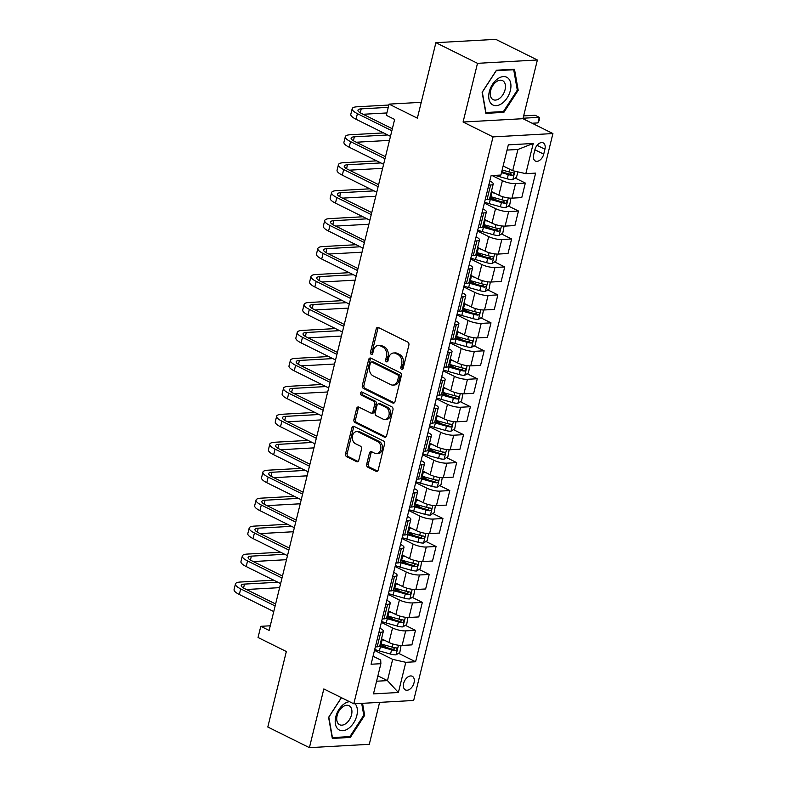 <?xml version="1.0" encoding="UTF-8"?>
<svg xmlns="http://www.w3.org/2000/svg" width="787" height="787" viewBox="0 0 787 787"><rect width="100%" height="100%" fill="white"/><g stroke="black" fill="none" stroke-linecap="round" stroke-linejoin="round"><path stroke-width="1.18" d="M401.626 369.398A1.643 1.2 -93.2 0 0 403.151 368.424L408.876 345.109A2.341 1.722 -93.2 0 0 407.784 342.099L378.38 327.51A2.341 1.722 -93.2 0 0 377.711 327.372A2.341 1.722 -93.2 0 0 376.206 328.897L370.47 352.222A1.643 1.2 -93.2 0 0 372.763 353.353L373.5 350.333A7.496 5.499 -93.2 0 1 378.311 345.444A7.496 5.499 -93.2 0 1 380.455 345.906L382.905 347.126A7.496 5.499 -93.2 0 1 386.407 356.737L385.669 359.757A1.643 1.2 -93.2 0 0 387.952 360.889L388.699 357.878A7.496 5.499 -93.2 0 1 393.51 352.989A7.496 5.499 -93.2 0 1 395.645 353.442L398.104 354.662A7.496 5.499 -93.2 0 1 401.606 364.273L400.858 367.293A1.643 1.2 -93.2 0 0 401.626 369.398M414.021 682.811A7.634 4.791 116.4 0 0 412.231 676.259A7.634 4.791 116.4 0 0 403.662 683.382A7.634 4.791 116.4 0 0 405.453 689.933A7.634 4.791 116.4 0 0 414.021 682.811M366.703 464.182A2.341 1.722 -93.2 0 0 367.804 467.193L376.048 471.285A2.341 1.722 -93.2 0 0 376.717 471.423A2.341 1.722 -93.2 0 0 378.222 469.898L384.587 443.996A2.341 1.722 -93.2 0 0 383.495 440.995L354.081 426.406A2.341 1.722 -93.2 0 0 353.412 426.259A2.341 1.722 -93.2 0 0 351.917 427.794L345.552 453.696A2.341 1.722 -93.2 0 0 346.644 456.696L356.609 461.644A2.341 1.722 -93.2 0 0 357.278 461.782A2.341 1.722 -93.2 0 0 358.783 460.257L361.508 449.17A2.341 1.722 -93.2 0 0 360.416 446.16L355.468 443.711A6.266 4.594 -93.2 0 1 352.34 436.864A6.266 4.594 -93.2 0 1 356.56 431.591A6.266 4.594 -93.2 0 1 358.351 431.965L377.711 441.576A6.266 4.594 -93.2 0 1 380.839 448.423A6.266 4.594 -93.2 0 1 376.619 453.696A6.266 4.594 -93.2 0 1 374.828 453.312L371.602 451.718A2.341 1.722 -93.2 0 0 370.933 451.571A2.341 1.722 -93.2 0 0 369.428 453.105L366.703 464.182L368.326 464.094A2.341 1.722 -93.2 0 0 369.418 467.104L377.504 471.108M477.502 63.324L463.081 122.024L522.962 118.699L537.383 59.989L477.502 63.324L435.89 42.685L417.356 118.158L389.053 104.12L386.309 115.305L394.631 119.437L269.115 630.446L260.792 626.314L258.047 637.5L286.34 651.528L267.806 727.011L309.409 747.65L369.29 744.315L379.6 702.368M463.081 122.024L493.036 136.889L353.796 703.804L323.831 688.95L309.409 747.65M392.821 403.013A2.341 1.722 -93.2 0 0 393.49 403.16A2.341 1.722 -93.2 0 0 394.995 401.626L401.36 375.724A2.341 1.722 -93.2 0 0 400.258 372.723L370.854 358.134A2.341 1.722 -93.2 0 0 370.185 357.996A2.341 1.722 -93.2 0 0 368.68 359.521L362.315 385.423A2.341 1.722 -93.2 0 0 363.417 388.424L392.821 403.013L394.139 402.944M392.969 409.86L386.614 435.762A2.341 1.722 -93.2 0 1 385.109 437.297A2.341 1.722 -93.2 0 1 384.44 437.149L355.026 422.56A2.341 1.722 -93.2 0 1 353.934 419.56L356.659 408.473A2.341 1.722 -93.2 0 1 358.164 406.948A2.341 1.722 -93.2 0 1 358.833 407.086L370.756 412.998A2.341 1.722 -93.2 0 0 371.425 413.145A2.341 1.722 -93.2 0 0 372.93 411.621L374.74 404.262A2.341 1.722 -93.2 0 0 373.638 401.262L361.223 395.104A1.643 1.2 -93.2 0 1 361.981 392.024L391.877 406.859A2.341 1.722 -93.2 0 1 392.969 409.86M435.89 42.685L495.771 39.35L537.383 59.989M534.885 149.776L533.684 154.695A7.398 4.643 116.4 0 0 535.406 161.05A7.398 4.643 116.4 0 0 543.719 154.144L544.919 149.225A7.398 4.643 116.4 0 0 543.187 142.87A7.398 4.643 116.4 0 0 534.885 149.776M493.036 136.889L552.917 133.554L413.667 700.479L353.796 703.804M533.242 143.47L525.824 173.661L512.701 170.72L517.915 149.481L533.242 143.47L508.323 144.857L500.906 175.048L491.118 175.599L371.09 664.238L380.878 663.697L380.701 660.037L373.058 656.24M398.497 653.289L415.595 661.769L535.622 173.12L525.824 173.661M415.595 661.769L405.807 662.31L398.389 692.501L373.471 693.888L380.878 663.697M522.962 118.699L552.917 133.554M270.256 625.793L260.792 626.314M421.242 102.33L389.053 104.12M517.915 149.481L507.035 150.081M512.701 170.72L503.139 165.978M377.898 675.866L387.46 680.617L392.674 659.368L374.504 650.357M405.364 625.331L415.477 630.348L411.906 644.878L402.108 645.429A9.542 2.489 -166.2 0 1 388.985 642.487L381.518 638.778M415.477 630.348L405.679 630.889A9.542 2.489 -166.2 0 1 392.546 627.947L381.37 622.399M412.231 597.372L422.344 602.389L418.773 616.929L408.974 617.47A9.542 2.489 -166.2 0 1 395.851 614.529L388.385 610.83M422.344 602.389L412.545 602.931A9.542 2.489 -166.2 0 1 399.412 599.989L388.237 594.441M419.097 569.424L429.21 574.431L425.639 588.971L415.841 589.512A9.542 2.489 -166.2 0 1 402.708 586.571L395.251 582.872M429.21 574.431L419.412 574.982A9.542 2.489 -166.2 0 1 406.279 572.041L395.104 566.492M425.964 541.466L436.077 546.483L432.506 561.013L422.708 561.564A9.542 2.489 -166.2 0 1 409.574 558.622L402.118 554.914M436.077 546.483L426.279 547.024A9.542 2.489 -166.2 0 1 413.145 544.083L401.97 538.534M432.83 513.518L442.933 518.525L439.372 533.065L429.574 533.606A9.542 2.489 -166.2 0 1 416.441 530.664L408.984 526.965M442.933 518.525L433.145 519.066A9.542 2.489 -166.2 0 1 420.012 516.124L408.837 510.586M439.697 485.559L449.8 490.567L446.239 505.106L436.441 505.647A9.542 2.489 -166.2 0 1 423.308 502.706L415.851 499.007M449.8 490.567L440.012 491.118A9.542 2.489 -166.2 0 1 426.879 488.176L415.703 482.628M446.563 457.601L456.667 462.618L453.096 477.148L443.307 477.699A9.542 2.489 -166.2 0 1 430.174 474.758L422.717 471.049M456.667 462.618L446.878 463.159A9.542 2.489 -166.2 0 1 433.745 460.218L422.57 454.67M453.43 429.653L463.533 434.66L459.962 449.2L450.174 449.741A9.542 2.489 -166.2 0 1 437.041 446.8L429.584 443.101M463.533 434.66L453.745 435.211A9.542 2.489 -166.2 0 1 440.612 432.26L429.436 426.721M460.297 401.695L470.4 406.712L466.829 421.242L457.04 421.793A9.542 2.489 -166.2 0 1 443.907 418.841L436.451 415.142M470.4 406.712L460.611 407.253A9.542 2.489 -166.2 0 1 447.478 404.311L436.303 398.763M467.163 373.736L477.266 378.754L473.695 393.293L463.907 393.834A9.542 2.489 -166.2 0 1 450.774 390.893L443.317 387.194M477.266 378.754L467.478 379.295A9.542 2.489 -166.2 0 1 454.345 376.353L443.17 370.805M474.03 345.788L484.133 350.795L480.562 365.335L470.774 365.876A9.542 2.489 -166.2 0 1 457.64 362.935L450.184 359.236M484.133 350.795L474.345 351.346A9.542 2.489 -166.2 0 1 461.212 348.405L450.036 342.857M480.896 317.83L490.999 322.847L487.428 337.377L477.64 337.928A9.542 2.489 -166.2 0 1 464.507 334.987L457.05 331.278M490.999 322.847L481.211 323.388A9.542 2.489 -166.2 0 1 468.078 320.447L456.903 314.898M487.763 289.872L497.866 294.889L494.295 309.429L484.507 309.97A9.542 2.489 -166.2 0 1 471.374 307.028L463.917 303.329M497.866 294.889L488.078 295.43A9.542 2.489 -166.2 0 1 474.945 292.489L463.769 286.94M494.63 261.923L504.733 266.931L501.162 281.471L491.373 282.012A9.542 2.489 -166.2 0 1 478.24 279.07L470.783 275.371M504.733 266.931L494.944 267.482A9.542 2.489 -166.2 0 1 481.811 264.54L470.636 258.992M501.496 233.965L511.599 238.982L508.028 253.512L498.24 254.063A9.542 2.489 -166.2 0 1 485.107 251.122L477.65 247.413M511.599 238.982L501.811 239.523A9.542 2.489 -166.2 0 1 488.678 236.582L477.502 231.034M508.363 206.017L518.466 211.024L514.895 225.564L505.106 226.105A9.542 2.489 -166.2 0 1 491.973 223.164L484.517 219.465M518.466 211.024L508.677 211.565A9.542 2.489 -166.2 0 1 495.544 208.624L484.359 203.085M515.229 178.059L525.332 183.066L521.761 197.606L511.973 198.147A9.542 2.489 -166.2 0 1 498.84 195.206L491.383 191.507M525.332 183.066L515.544 183.617A9.542 2.489 -166.2 0 1 502.411 180.676L492.072 175.54M376.579 681.217L387.46 680.617L398.389 692.501M489.78 181.02L490.439 181.335A9.542 2.489 -166.2 0 1 493.233 183.971A9.542 2.489 -166.2 0 1 490.616 185.004L488.776 185.102M482.913 208.968L483.572 209.293A9.542 2.489 -166.2 0 1 486.366 211.929A9.542 2.489 -166.2 0 1 483.749 212.952L481.91 213.061M476.046 236.926L476.706 237.251A9.542 2.489 -166.2 0 1 479.499 239.887A9.542 2.489 -166.2 0 1 476.883 240.911L475.043 241.009M469.18 264.875L469.839 265.199A9.542 2.489 -166.2 0 1 472.633 267.836A9.542 2.489 -166.2 0 1 470.016 268.869L468.176 268.967M462.323 292.833L462.972 293.158A9.542 2.489 -166.2 0 1 465.766 295.794A9.542 2.489 -166.2 0 1 463.159 296.817L461.31 296.925M455.457 320.791L456.106 321.116A9.542 2.489 -166.2 0 1 458.9 323.752A9.542 2.489 -166.2 0 1 456.293 324.775L454.443 324.874M448.59 348.739L449.239 349.064A9.542 2.489 -166.2 0 1 452.033 351.7A9.542 2.489 -166.2 0 1 449.426 352.733L447.577 352.832M441.723 376.698L442.373 377.022A9.542 2.489 -166.2 0 1 445.167 379.659A9.542 2.489 -166.2 0 1 442.56 380.682L440.72 380.79M434.857 404.656L435.506 404.98A9.542 2.489 -166.2 0 1 438.3 407.617A9.542 2.489 -166.2 0 1 435.693 408.64L433.853 408.738M427.99 432.604L428.64 432.929A9.542 2.489 -166.2 0 1 431.433 435.565A9.542 2.489 -166.2 0 1 428.826 436.588L426.987 436.696M421.124 460.562L421.773 460.887A9.542 2.489 -166.2 0 1 424.567 463.523A9.542 2.489 -166.2 0 1 421.96 464.546L420.12 464.655M414.257 488.52L414.906 488.835A9.542 2.489 -166.2 0 1 417.7 491.472A9.542 2.489 -166.2 0 1 415.093 492.505L413.254 492.603M407.391 516.469L408.04 516.793A9.542 2.489 -166.2 0 1 410.834 519.43A9.542 2.489 -166.2 0 1 408.227 520.453L406.387 520.561M400.524 544.427L401.173 544.752A9.542 2.489 -166.2 0 1 403.967 547.388A9.542 2.489 -166.2 0 1 401.36 548.411L399.521 548.509M393.657 572.385L394.307 572.7A9.542 2.489 -166.2 0 1 397.101 575.336A9.542 2.489 -166.2 0 1 394.494 576.369L392.654 576.468M386.791 600.333L387.44 600.658A9.542 2.489 -166.2 0 1 390.234 603.295A9.542 2.489 -166.2 0 1 387.627 604.318L385.787 604.426M379.924 628.292L380.574 628.616A9.542 2.489 -166.2 0 1 383.367 631.253A9.542 2.489 -166.2 0 1 380.76 632.276L378.921 632.374M501.801 171.399L504.241 172.609M490.045 196.927L497.374 200.557M483.179 224.885L490.508 228.515M476.312 252.834L483.641 256.473M469.445 280.792L476.774 284.422M462.579 308.75L469.908 312.38M455.712 336.698L463.041 340.338M448.846 364.656L456.175 368.286M441.979 392.615L449.308 396.245M435.113 420.563L442.442 424.193M428.246 448.521L435.575 452.151M421.389 476.469L428.708 480.109M414.523 504.428L421.842 508.058M407.656 532.386L414.975 536.016M400.79 560.334L408.109 563.974M393.923 588.292L401.242 591.922M387.056 616.251L394.376 619.881M380.19 644.199L387.509 647.839M493.233 183.971L489.662 198.511A9.542 2.489 -166.2 0 1 487.045 199.534L485.205 199.642M486.366 211.929L482.795 226.469A9.542 2.489 -166.2 0 1 480.178 227.492L478.339 227.591M479.499 239.887L475.928 254.417A9.542 2.489 -166.2 0 1 473.321 255.45L471.472 255.549M472.633 267.836L469.062 282.376A9.542 2.489 -166.2 0 1 466.455 283.399L464.605 283.507M465.766 295.794L462.195 310.334A9.542 2.489 -166.2 0 1 459.588 311.357L457.739 311.455M458.9 323.752L455.329 338.282A9.542 2.489 -166.2 0 1 452.722 339.315L450.882 339.413M452.033 351.7L448.462 366.24A9.542 2.489 -166.2 0 1 445.855 367.263L444.016 367.372M445.167 379.659L441.596 394.198A9.542 2.489 -166.2 0 1 438.989 395.222L437.149 395.32M438.3 407.617L434.729 422.147A9.542 2.489 -166.2 0 1 432.122 423.18L430.282 423.278M431.433 435.565L427.862 450.105A9.542 2.489 -166.2 0 1 425.255 451.128L423.416 451.236M424.567 463.523L420.996 478.053A9.542 2.489 -166.2 0 1 418.389 479.086L416.549 479.185M417.7 491.472L414.129 506.011A9.542 2.489 -166.2 0 1 411.522 507.035L409.683 507.143M410.834 519.43L407.263 533.97A9.542 2.489 -166.2 0 1 404.656 534.993L402.816 535.091M403.967 547.388L400.396 561.918A9.542 2.489 -166.2 0 1 397.789 562.951L395.95 563.049M397.101 575.336L393.53 589.876A9.542 2.489 -166.2 0 1 390.923 590.899L389.083 591.007M390.234 603.295L386.663 617.834A9.542 2.489 -166.2 0 1 384.056 618.857L382.216 618.956M383.367 631.253L379.796 645.783A9.542 2.489 -166.2 0 1 377.189 646.816L375.35 646.914M392.674 659.368L405.807 662.31M482.126 92.295L485.845 113.367L503.877 112.364L518.2 90.289L514.482 69.207L496.449 70.21L482.126 92.295M341.381 697.646L328.602 717.36L332.311 738.432L350.343 737.429L364.666 715.353L362.541 703.322M517.246 89.816L518.2 90.289M502.342 111.606L503.877 112.364M348.818 736.671L350.343 737.429M363.712 714.881L364.666 715.353M402.885 369.024A1.643 1.2 -93.2 0 1 402.482 367.204L403.219 364.184A7.496 5.499 -93.2 0 0 399.717 354.563L398.104 354.662M393.51 352.989L395.123 352.891A7.496 5.499 -93.2 0 1 397.268 353.353L399.717 354.563M378.311 345.444L379.934 345.355A7.496 5.499 -93.2 0 1 382.079 345.818L384.528 347.028A7.496 5.499 -93.2 0 1 388.03 356.649L387.283 359.669A1.643 1.2 -93.2 0 0 387.686 361.489M378.537 327.599A2.341 1.722 -93.2 0 0 377.819 328.809L372.094 352.133A1.643 1.2 -93.2 0 0 372.497 353.953M371.021 358.213A2.341 1.722 -93.2 0 0 370.303 359.433L363.938 385.335A2.341 1.722 -93.2 0 0 365.03 388.335L394.277 402.846M398.478 377.012A1.643 1.2 -93.2 0 0 397.71 374.907L371.897 362.099A1.643 1.2 -93.2 0 0 370.372 363.073L369.595 366.25A7.496 5.499 -93.2 0 0 373.097 375.871L390.736 384.627A7.496 5.499 -93.2 0 0 392.88 385.079A7.496 5.499 -93.2 0 0 397.691 380.19L398.478 377.012L400.091 376.914A1.643 1.2 -93.2 0 0 399.324 374.819L397.71 374.907M371.425 362L373.048 361.912A1.643 1.2 -93.2 0 1 373.51 362.01L399.324 374.819M392.88 385.079L394.503 384.991A7.496 5.499 -93.2 0 0 399.314 380.101L397.691 380.19M400.091 376.914L399.314 380.101M385.886 436.982L356.649 422.471L355.026 422.56M358.99 407.164A2.341 1.722 -93.2 0 0 358.272 408.384L355.557 419.471A2.341 1.722 -93.2 0 0 356.649 422.471M371.425 413.145L373.048 413.057A2.341 1.722 -93.2 0 0 374.543 411.532L376.353 404.174A2.341 1.722 -93.2 0 0 375.261 401.173L362.846 395.005L361.223 395.104M362.404 392.231A1.643 1.2 -93.2 0 0 362.846 395.005M383.131 419.137A6.266 4.594 -93.2 0 0 384.922 419.52A6.266 4.594 -93.2 0 0 389.142 414.247A6.266 4.594 -93.2 0 0 386.014 407.4L379.196 404.016A2.341 1.722 -93.2 0 0 378.527 403.869A2.341 1.722 -93.2 0 0 377.022 405.403L375.212 412.752A2.341 1.722 -93.2 0 0 376.314 415.762L383.131 419.137M384.922 419.52L386.545 419.432A6.266 4.594 -93.2 0 0 390.765 414.159A6.266 4.594 -93.2 0 0 387.637 407.312L386.014 407.4M378.527 403.869L380.141 403.78A2.341 1.722 -93.2 0 1 380.81 403.928L387.637 407.312M371.769 451.797A2.341 1.722 -93.2 0 0 371.051 453.007L368.326 464.094M376.619 453.696L378.242 453.607A6.266 4.594 -93.2 0 0 382.462 448.334A6.266 4.594 -93.2 0 0 379.334 441.477L377.711 441.576M356.56 431.591L358.183 431.492A6.266 4.594 -93.2 0 1 359.974 431.876L379.334 441.477M354.248 426.485A2.341 1.722 -93.2 0 0 353.53 427.695L347.165 453.597A2.341 1.722 -93.2 0 0 348.267 456.608L358.065 461.467M517.856 171.881L516.538 177.223L512.75 179.633A6.326 1.653 -166.2 0 1 507.261 178.846L496.115 175.717A18.249 4.761 -166.2 0 1 494.974 175.383M501.486 172.678L508.304 174.596A6.326 1.653 13.8 0 0 512.376 175.353C514.118 174.527 514.334 173.632 513.035 172.668A6.326 1.653 -166.2 0 1 508.963 171.91L502.145 169.992M511.737 172.52L509.986 174.163A3.217 0.836 -166.2 0 1 508.874 173.907L501.683 171.891M532.12 123.234L537.914 122.91L539.282 117.322L535.121 115.256L523.65 115.896M523.08 118.227L539.282 117.322L539.184 120.5L537.914 122.91M388.837 105.035L357.072 106.796A17.894 4.673 13.8 0 0 352.183 108.724A17.894 4.673 13.8 0 0 357.416 113.662L391.857 130.75M352.183 108.724L350.805 114.312A17.894 4.673 13.8 0 0 356.049 119.26L390.48 136.338M392.339 128.763L361.459 113.446A11.933 3.118 -166.2 0 1 357.977 110.15A11.933 3.118 -166.2 0 1 361.233 108.862L388.266 107.357M363.141 114.272L386.889 112.954M495.121 193.366L491.993 192.481A18.249 4.761 -166.2 0 1 491.196 192.254M510.93 198.167L509.671 205.171L505.884 207.591A6.326 1.653 -166.2 0 1 500.394 206.804L489.248 203.666A18.249 4.761 -166.2 0 1 484.585 202.161M489.15 199.081A18.249 4.761 13.8 0 0 490.291 199.416L501.437 202.554A6.326 1.653 13.8 0 0 505.51 203.312C507.251 202.485 507.467 201.59 506.169 200.626A6.326 1.653 -166.2 0 1 502.096 199.868L490.95 196.73A18.249 4.761 -166.2 0 1 490.153 196.504M504.87 200.469L503.119 202.121A3.217 0.836 -166.2 0 1 502.008 201.865L490.872 198.727A15.15 3.955 -166.2 0 1 489.691 198.383M488.255 221.314L485.126 220.439A18.249 4.761 -166.2 0 1 484.33 220.212M504.064 226.125L502.804 233.129L499.017 235.549A6.326 1.653 -166.2 0 1 493.528 234.752L482.382 231.624A18.249 4.761 -166.2 0 1 477.719 230.119M482.283 227.04A18.249 4.761 13.8 0 0 483.425 227.374L494.57 230.502A6.326 1.653 13.8 0 0 498.643 231.26C500.384 230.434 500.601 229.538 499.302 228.584A6.326 1.653 -166.2 0 1 495.23 227.817L484.084 224.689A18.249 4.761 -166.2 0 1 483.287 224.462M498.004 228.427L496.253 230.079A3.217 0.836 -166.2 0 1 495.141 229.814L484.005 226.686A15.15 3.955 -166.2 0 1 482.825 226.341M481.388 249.272L478.27 248.397A18.249 4.761 -166.2 0 1 477.463 248.161M497.197 254.073L495.938 261.087L492.15 263.497A6.326 1.653 -166.2 0 1 486.661 262.71L475.515 259.572A18.249 4.761 -166.2 0 1 470.852 258.077M475.417 254.998A18.249 4.761 13.8 0 0 476.558 255.322L487.704 258.461A6.326 1.653 13.8 0 0 491.777 259.218C493.518 258.392 493.734 257.497 492.436 256.532A6.326 1.653 -166.2 0 1 488.363 255.775L477.217 252.647A18.249 4.761 -166.2 0 1 476.42 252.411M491.137 256.385L489.386 258.028A3.217 0.836 -166.2 0 1 488.274 257.772L477.138 254.644A15.15 3.955 -166.2 0 1 475.958 254.299M383.544 132.905L350.205 134.754A17.894 4.673 13.8 0 0 345.316 136.682A17.894 4.673 13.8 0 0 350.549 141.621L384.991 158.699M345.316 136.682L343.939 142.27A17.894 4.673 13.8 0 0 349.182 147.208L383.613 164.296M385.473 156.711L354.603 141.394A11.933 3.118 -166.2 0 1 351.11 138.099A11.933 3.118 -166.2 0 1 354.366 136.82L387.706 134.961M356.275 142.231L389.486 140.381M376.678 160.853L343.339 162.712A17.894 4.673 13.8 0 0 338.449 164.631A17.894 4.673 13.8 0 0 343.683 169.579L378.124 186.657M338.449 164.631L337.072 170.228A17.894 4.673 13.8 0 0 342.315 175.167L376.747 192.244M378.606 184.67L347.736 169.353A11.933 3.118 -166.2 0 1 344.244 166.057A11.933 3.118 -166.2 0 1 347.5 164.768L380.839 162.919M349.408 170.179L382.62 168.329M369.811 188.811L336.472 190.661A17.894 4.673 13.8 0 0 331.583 192.589A17.894 4.673 13.8 0 0 336.816 197.527L371.257 214.615M331.583 192.589L330.206 198.176A17.894 4.673 13.8 0 0 335.449 203.125L369.88 220.203M371.739 212.618L340.869 197.301A11.933 3.118 -166.2 0 1 337.377 194.015A11.933 3.118 -166.2 0 1 340.633 192.726L373.973 190.877M342.542 198.137L375.753 196.288M474.522 277.231L471.403 276.345A18.249 4.761 -166.2 0 1 470.596 276.119M490.331 282.031L489.071 289.036L485.284 291.456A6.326 1.653 -166.2 0 1 479.795 290.659L468.649 287.53A18.249 4.761 -166.2 0 1 463.986 286.025M468.55 282.946A18.249 4.761 13.8 0 0 469.691 283.281L480.837 286.419A6.326 1.653 13.8 0 0 484.91 287.176C486.651 286.34 486.868 285.455 485.569 284.491A6.326 1.653 -166.2 0 1 481.496 283.733L470.351 280.595A18.249 4.761 -166.2 0 1 469.554 280.369M484.271 284.333L482.52 285.986A3.217 0.836 -166.2 0 1 481.408 285.73L470.272 282.592A15.15 3.955 -166.2 0 1 469.091 282.248M362.945 216.759L329.605 218.619A17.894 4.673 13.8 0 0 324.716 220.547A17.894 4.673 13.8 0 0 329.95 225.485L364.391 242.563M324.716 220.547L323.339 226.135A17.894 4.673 13.8 0 0 328.582 231.073L363.014 248.161M364.873 240.576L334.003 225.259A11.933 3.118 -166.2 0 1 330.51 221.964A11.933 3.118 -166.2 0 1 333.767 220.685L367.106 218.825M335.675 226.095L368.887 224.246M501.998 103.422A15.504 9.729 116.4 0 0 510.724 83.343A15.504 9.729 116.4 0 0 497.659 78.828A15.504 9.729 116.4 0 0 488.934 98.896A15.504 9.729 116.4 0 0 501.998 103.422M499.342 98.562A10.615 6.66 116.4 0 0 505.254 88.842A10.615 6.66 116.4 0 0 502.578 80.638A10.615 6.66 116.4 0 0 496.371 81.73A10.615 6.66 116.4 0 0 490.468 91.449A10.615 6.66 116.4 0 0 493.144 99.654A10.615 6.66 116.4 0 0 499.342 98.562M482.352 92.099L496.233 70.702L513.704 69.728L517.305 90.151L503.434 111.547L485.953 112.521L482.283 92.059M512.839 69.295L513.704 69.728M349.507 701.679A15.504 9.729 116.4 0 0 335.783 716.77A15.504 9.729 116.4 0 0 342.729 730.72A15.504 9.729 116.4 0 0 356.816 715.599A15.504 9.729 116.4 0 0 355.075 703.735M337.131 715.609A10.615 6.66 116.4 0 0 339.61 724.719A10.615 6.66 116.4 0 0 351.533 714.812A10.615 6.66 116.4 0 0 349.044 705.703A10.615 6.66 116.4 0 0 337.131 715.609M361.686 703.371L363.771 715.216L349.9 736.612L332.429 737.586L328.828 717.164L341.45 697.685M467.655 305.179L464.537 304.303A18.249 4.761 -166.2 0 1 463.73 304.077M483.464 309.989L482.205 316.994L478.417 319.414A6.326 1.653 -166.2 0 1 472.928 318.617L461.782 315.489A18.249 4.761 -166.2 0 1 457.119 313.983M461.684 310.904A18.249 4.761 13.8 0 0 462.825 311.239L473.971 314.367A6.326 1.653 13.8 0 0 478.043 315.125C479.785 314.298 480.001 313.403 478.703 312.439A6.326 1.653 -166.2 0 1 474.63 311.682L463.484 308.553A18.249 4.761 -166.2 0 1 462.687 308.327M477.404 312.291L475.653 313.934A3.217 0.836 -166.2 0 1 474.541 313.679L463.405 310.55A15.15 3.955 -166.2 0 1 462.225 310.206M460.788 333.137L457.67 332.262A18.249 4.761 -166.2 0 1 456.863 332.025M476.597 337.938L475.338 344.952L471.551 347.362A6.326 1.653 -166.2 0 1 466.061 346.575L454.916 343.437A18.249 4.761 -166.2 0 1 450.253 341.942M454.817 338.853A18.249 4.761 13.8 0 0 455.958 339.187L467.104 342.325A6.326 1.653 13.8 0 0 471.177 343.083C472.918 342.256 473.135 341.361 471.836 340.397A6.326 1.653 -166.2 0 1 467.763 339.64L456.617 336.511A18.249 4.761 -166.2 0 1 455.821 336.275M470.537 340.24L468.786 341.892A3.217 0.836 -166.2 0 1 467.675 341.637L456.539 338.508A15.15 3.955 -166.2 0 1 455.358 338.164M453.922 361.095L450.803 360.21A18.249 4.761 -166.2 0 1 449.997 359.984M469.731 365.896L468.472 372.9L464.684 375.32A6.326 1.653 -166.2 0 1 459.195 374.523L448.049 371.395A18.249 4.761 -166.2 0 1 443.396 369.89M447.951 366.811A18.249 4.761 13.8 0 0 449.102 367.145L460.238 370.274A6.326 1.653 13.8 0 0 464.31 371.041C466.052 370.205 466.268 369.31 464.969 368.355A6.326 1.653 -166.2 0 1 460.897 367.598L449.761 364.46A18.249 4.761 -166.2 0 1 448.954 364.233M463.671 368.198L461.92 369.851A3.217 0.836 -166.2 0 1 460.808 369.595L449.672 366.457A15.15 3.955 -166.2 0 1 448.492 366.112M447.055 389.044L443.937 388.168A18.249 4.761 -166.2 0 1 443.13 387.932M462.864 393.854L461.605 400.858L457.818 403.278A6.326 1.653 -166.2 0 1 452.328 402.482L441.182 399.353A18.249 4.761 -166.2 0 1 436.529 397.848M441.084 394.769A18.249 4.761 13.8 0 0 442.235 395.104L453.371 398.232A6.326 1.653 13.8 0 0 457.444 398.989C459.185 398.163 459.401 397.268 458.103 396.304A6.326 1.653 -166.2 0 1 454.03 395.546L442.894 392.418A18.249 4.761 -166.2 0 1 442.087 392.182M456.804 396.156L455.053 397.799A3.217 0.836 -166.2 0 1 453.942 397.543L442.806 394.415A15.15 3.955 -166.2 0 1 441.625 394.071M440.189 417.002L437.07 416.126A18.249 4.761 -166.2 0 1 436.264 415.89M455.998 421.802L454.738 428.817L450.951 431.227A6.326 1.653 -166.2 0 1 445.462 430.44L434.316 427.302A18.249 4.761 -166.2 0 1 429.663 425.797M434.217 422.717A18.249 4.761 13.8 0 0 435.368 423.052L446.504 426.19A6.326 1.653 13.8 0 0 450.577 426.947C452.318 426.121 452.535 425.226 451.236 424.262A6.326 1.653 -166.2 0 1 447.164 423.504L436.028 420.376A18.249 4.761 -166.2 0 1 435.221 420.14M449.938 424.104L448.187 425.757A3.217 0.836 -166.2 0 1 447.075 425.501L435.939 422.373A15.15 3.955 -166.2 0 1 434.758 422.019M356.078 244.718L322.739 246.577A17.894 4.673 13.8 0 0 317.85 248.495A17.894 4.673 13.8 0 0 323.083 253.444L357.524 270.521M317.85 248.495L316.472 254.093A17.894 4.673 13.8 0 0 321.716 259.031L356.147 276.109M358.006 268.534L327.136 253.217A11.933 3.118 -166.2 0 1 323.644 249.922A11.933 3.118 -166.2 0 1 326.9 248.633L360.239 246.784M328.809 254.044L362.02 252.194M349.212 272.676L315.872 274.525A17.894 4.673 13.8 0 0 310.983 276.453A17.894 4.673 13.8 0 0 316.217 281.392L350.658 298.48M310.983 276.453L309.606 282.041A17.894 4.673 13.8 0 0 314.849 286.989L349.28 304.067M351.14 296.483L320.27 281.166A11.933 3.118 -166.2 0 1 316.777 277.87A11.933 3.118 -166.2 0 1 320.034 276.591L353.373 274.742M321.942 282.002L355.153 280.152M342.345 300.624L309.006 302.483A17.894 4.673 13.8 0 0 304.116 304.402A17.894 4.673 13.8 0 0 309.35 309.35L343.791 326.428M304.116 304.402L302.739 309.999A17.894 4.673 13.8 0 0 307.983 314.938L342.414 332.025M344.273 324.441L313.403 309.124A11.933 3.118 -166.2 0 1 309.911 305.828A11.933 3.118 -166.2 0 1 313.167 304.549L346.506 302.69M315.075 309.95L348.287 308.111M335.478 328.582L302.139 330.432A17.894 4.673 13.8 0 0 297.25 332.36A17.894 4.673 13.8 0 0 302.483 337.308L336.925 354.386M297.25 332.36L295.873 337.948A17.894 4.673 13.8 0 0 301.116 342.896L335.547 359.974M337.407 352.399L306.537 337.082A11.933 3.118 -166.2 0 1 303.044 333.786A11.933 3.118 -166.2 0 1 306.3 332.498L339.64 330.648M308.209 337.908L341.42 336.059M328.612 356.541L295.273 358.39A17.894 4.673 13.8 0 0 290.383 360.318A17.894 4.673 13.8 0 0 295.617 365.257L330.058 382.344M290.383 360.318L289.006 365.906A17.894 4.673 13.8 0 0 294.249 370.854L328.681 387.932M330.55 380.347L299.67 365.03A11.933 3.118 -166.2 0 1 296.178 361.735A11.933 3.118 -166.2 0 1 299.434 360.456L332.773 358.597M301.342 365.866L334.554 364.017M433.322 444.95L430.204 444.075A18.249 4.761 -166.2 0 1 429.397 443.848M449.131 449.761L447.872 456.765L444.084 459.185A6.326 1.653 -166.2 0 1 438.595 458.388L427.459 455.26A18.249 4.761 -166.2 0 1 422.796 453.755M427.351 450.676A18.249 4.761 13.8 0 0 428.502 451.01L439.638 454.138A6.326 1.653 13.8 0 0 443.711 454.896C445.452 454.069 445.668 453.174 444.37 452.22A6.326 1.653 -166.2 0 1 440.297 451.463L429.161 448.324A18.249 4.761 -166.2 0 1 428.354 448.098M443.071 452.063L441.32 453.715A3.217 0.836 -166.2 0 1 440.208 453.46L429.072 450.321A15.15 3.955 -166.2 0 1 427.892 449.977M321.745 384.489L288.406 386.348A17.894 4.673 13.8 0 0 283.517 388.266A17.894 4.673 13.8 0 0 288.75 393.215L323.191 410.293M283.517 388.266L282.139 393.864A17.894 4.673 13.8 0 0 287.383 398.802L321.814 415.88M323.683 408.305L292.803 392.988A11.933 3.118 -166.2 0 1 289.311 389.693A11.933 3.118 -166.2 0 1 292.567 388.414L325.907 386.555M294.476 393.815L327.687 391.975M426.456 472.908L423.337 472.033A18.249 4.761 -166.2 0 1 422.53 471.797M442.264 477.719L441.005 484.723L437.218 487.133A6.326 1.653 -166.2 0 1 431.729 486.346L420.592 483.218A18.249 4.761 -166.2 0 1 415.93 481.713M420.484 478.634A18.249 4.761 13.8 0 0 421.635 478.968L432.771 482.097A6.326 1.653 13.8 0 0 436.844 482.854C438.585 482.028 438.802 481.132 437.503 480.168A6.326 1.653 -166.2 0 1 433.43 479.411L422.294 476.283A18.249 4.761 -166.2 0 1 421.488 476.046M436.205 480.021L434.454 481.664A3.217 0.836 -166.2 0 1 433.342 481.408L422.206 478.28A15.15 3.955 -166.2 0 1 421.025 477.935M314.879 412.447L281.539 414.296A17.894 4.673 13.8 0 0 276.65 416.225A17.894 4.673 13.8 0 0 281.884 421.163L316.325 438.251M276.65 416.225L275.273 421.812A17.894 4.673 13.8 0 0 280.516 426.761L314.948 443.838M316.817 436.264L285.937 420.947A11.933 3.118 -166.2 0 1 282.444 417.651A11.933 3.118 -166.2 0 1 285.701 416.362L319.04 414.513M287.609 421.773L320.821 419.924M419.589 500.866L416.471 499.991A18.249 4.761 -166.2 0 1 415.664 499.755M435.398 505.667L434.139 512.681L430.351 515.091A6.326 1.653 -166.2 0 1 424.862 514.304L413.726 511.166A18.249 4.761 -166.2 0 1 409.063 509.661M413.618 506.582A18.249 4.761 13.8 0 0 414.769 506.917L425.905 510.055A6.326 1.653 13.8 0 0 429.977 510.812C431.719 509.986 431.935 509.091 430.637 508.127A6.326 1.653 -166.2 0 1 426.564 507.369L415.428 504.231A18.249 4.761 -166.2 0 1 414.621 504.005M429.338 507.969L427.587 509.622A3.217 0.836 -166.2 0 1 426.475 509.366L415.339 506.228A15.15 3.955 -166.2 0 1 414.159 505.884M308.012 440.405L274.673 442.255A17.894 4.673 13.8 0 0 269.784 444.183A17.894 4.673 13.8 0 0 275.027 449.121L309.458 466.199M269.784 444.183L268.416 449.77A17.894 4.673 13.8 0 0 273.65 454.709L308.081 471.797M309.95 464.212L279.07 448.895A11.933 3.118 -166.2 0 1 275.578 445.599A11.933 3.118 -166.2 0 1 278.834 444.321L312.173 442.461M280.743 449.731L313.954 447.882M412.722 528.815L409.604 527.939A18.249 4.761 -166.2 0 1 408.797 527.713M428.531 533.625L427.272 540.63L423.485 543.05A6.326 1.653 -166.2 0 1 417.995 542.253L406.859 539.125A18.249 4.761 -166.2 0 1 402.196 537.619M406.751 534.54A18.249 4.761 13.8 0 0 407.902 534.875L419.038 538.003A6.326 1.653 13.8 0 0 423.111 538.761C424.852 537.934 425.069 537.039 423.77 536.085A6.326 1.653 -166.2 0 1 419.697 535.317L408.561 532.189A18.249 4.761 -166.2 0 1 407.755 531.963M422.471 535.927L420.72 537.58A3.217 0.836 -166.2 0 1 419.609 537.314L408.473 534.186A15.15 3.955 -166.2 0 1 407.292 533.842M301.155 468.354L267.806 470.213A17.894 4.673 13.8 0 0 262.917 472.131A17.894 4.673 13.8 0 0 268.16 477.079L302.592 494.157M262.917 472.131L261.55 477.729A17.894 4.673 13.8 0 0 266.783 482.667L301.214 499.745M303.084 492.17L272.204 476.853A11.933 3.118 -166.2 0 1 268.711 473.558A11.933 3.118 -166.2 0 1 271.968 472.269L305.307 470.419M273.876 477.679L307.087 475.83M405.856 556.773L402.737 555.897A18.249 4.761 -166.2 0 1 401.931 555.661M421.665 561.574L420.406 568.588L416.628 570.998A6.326 1.653 -166.2 0 1 411.129 570.211L399.993 567.073A18.249 4.761 -166.2 0 1 395.33 565.578M399.885 562.498A18.249 4.761 13.8 0 0 401.036 562.833L412.172 565.961A6.326 1.653 13.8 0 0 416.244 566.719C417.986 565.892 418.202 564.997 416.903 564.033A6.326 1.653 -166.2 0 1 412.831 563.276L401.695 560.147A18.249 4.761 -166.2 0 1 400.888 559.911M415.605 563.886L413.854 565.528A3.217 0.836 -166.2 0 1 412.742 565.273L401.606 562.144A15.15 3.955 -166.2 0 1 400.426 561.8M294.289 496.312L260.94 498.161A17.894 4.673 13.8 0 0 256.05 500.089A17.894 4.673 13.8 0 0 261.294 505.028L295.725 522.115M256.05 500.089L254.683 505.677A17.894 4.673 13.8 0 0 259.917 510.625L294.348 527.703M296.217 520.118L265.337 504.811A11.933 3.118 -166.2 0 1 261.845 501.516A11.933 3.118 -166.2 0 1 265.101 500.227L298.45 498.378M267.009 505.638L300.221 503.788M398.989 584.731L395.871 583.846A18.249 4.761 -166.2 0 1 395.064 583.62M414.798 589.532L413.539 596.536L409.761 598.956A6.326 1.653 -166.2 0 1 404.262 598.159L393.126 595.031A18.249 4.761 -166.2 0 1 388.463 593.526M393.018 590.447A18.249 4.761 13.8 0 0 394.169 590.781L405.305 593.919A6.326 1.653 13.8 0 0 409.378 594.677C411.119 593.841 411.345 592.955 410.037 591.991A6.326 1.653 -166.2 0 1 405.964 591.234L394.828 588.096A18.249 4.761 -166.2 0 1 394.021 587.869M408.738 591.834L406.987 593.487A3.217 0.836 -166.2 0 1 405.876 593.231L394.74 590.093A15.15 3.955 -166.2 0 1 393.559 589.748M287.422 524.26L254.083 526.119A17.894 4.673 13.8 0 0 249.184 528.047A17.894 4.673 13.8 0 0 254.427 532.986L288.859 550.064M249.184 528.047L247.816 533.635A17.894 4.673 13.8 0 0 253.05 538.574L287.481 555.661M289.35 548.077L258.47 532.76A11.933 3.118 -166.2 0 1 254.978 529.464A11.933 3.118 -166.2 0 1 258.234 528.185L291.583 526.326M260.143 533.596L293.354 531.746M392.123 612.679L389.004 611.804A18.249 4.761 -166.2 0 1 388.198 611.578M407.932 617.49L406.682 624.494L402.895 626.914A6.326 1.653 -166.2 0 1 397.396 626.118L386.26 622.989A18.249 4.761 -166.2 0 1 381.597 621.484M386.151 618.405A18.249 4.761 13.8 0 0 387.302 618.739L398.438 621.868A6.326 1.653 13.8 0 0 402.511 622.625C404.252 621.799 404.479 620.904 403.17 619.94A6.326 1.653 -166.2 0 1 399.098 619.182L387.961 616.054A18.249 4.761 -166.2 0 1 387.155 615.827M401.882 619.792L400.121 621.435A3.217 0.836 -166.2 0 1 399.009 621.179L387.873 618.051A15.15 3.955 -166.2 0 1 386.692 617.706M280.556 552.218L247.216 554.078A17.894 4.673 13.8 0 0 242.317 555.996A17.894 4.673 13.8 0 0 247.561 560.944L281.992 578.022M242.317 555.996L240.95 561.593A17.894 4.673 13.8 0 0 246.183 566.532L280.615 583.61M282.484 576.035L251.604 560.718A11.933 3.118 -166.2 0 1 248.112 557.422A11.933 3.118 -166.2 0 1 251.378 556.134L284.717 554.284M253.276 561.544L286.498 559.695M385.256 640.638L382.138 639.762A18.249 4.761 -166.2 0 1 381.331 639.526M401.065 645.438L399.816 652.453L396.028 654.863A6.326 1.653 -166.2 0 1 390.529 654.076L379.393 650.938A18.249 4.761 -166.2 0 1 374.73 649.442M379.285 646.363A18.249 4.761 13.8 0 0 380.436 646.688L391.572 649.826A6.326 1.653 13.8 0 0 395.645 650.583C397.386 649.757 397.612 648.862 396.304 647.898A6.326 1.653 -166.2 0 1 392.231 647.14L381.095 644.012A18.249 4.761 -166.2 0 1 380.288 643.776M395.015 647.75L393.254 649.393A3.217 0.836 -166.2 0 1 392.142 649.137L381.006 646.009A15.15 3.955 -166.2 0 1 379.826 645.665M273.689 580.176L240.35 582.026A17.894 4.673 13.8 0 0 235.451 583.954A17.894 4.673 13.8 0 0 240.694 588.892L275.125 605.98M235.451 583.954L234.083 589.542A17.894 4.673 13.8 0 0 239.317 594.49L273.748 611.568M275.617 603.983L244.737 588.666A11.933 3.118 -166.2 0 1 241.245 585.371A11.933 3.118 -166.2 0 1 244.511 584.092L277.85 582.242M246.41 589.502L279.631 587.653M388.985 642.487L392.546 627.947M395.851 614.529L399.412 599.989M402.708 586.571L406.279 572.041M409.574 558.622L413.145 544.083M416.441 530.664L420.012 516.124M423.308 502.706L426.879 488.176M430.174 474.758L433.745 460.218M437.041 446.8L440.612 432.26M443.907 418.841L447.478 404.311M450.774 390.893L454.345 376.353M457.64 362.935L461.212 348.405M464.507 334.987L468.078 320.447M471.374 307.028L474.945 292.489M478.24 279.07L481.811 264.54M485.107 251.122L488.678 236.582M491.973 223.164L495.544 208.624M498.84 195.206L502.411 180.676M487.045 199.534L490.616 185.004M511.973 198.147L515.544 183.617M505.106 226.105L508.677 211.565M480.178 227.492L483.749 212.952M498.24 254.063L501.811 239.523M473.321 255.45L476.883 240.911M491.373 282.012L494.944 267.482M466.455 283.399L470.016 268.869M484.507 309.97L488.078 295.43M459.588 311.357L463.159 296.817M477.64 337.928L481.211 323.388M452.722 339.315L456.293 324.775M470.774 365.876L474.345 351.346M445.855 367.263L449.426 352.733M463.907 393.834L467.478 379.295M438.989 395.222L442.56 380.682M457.04 421.793L460.611 407.253M432.122 423.18L435.693 408.64M450.174 449.741L453.745 435.211M425.255 451.128L428.826 436.588M443.307 477.699L446.878 463.159M418.389 479.086L421.96 464.546M436.441 505.647L440.012 491.118M411.522 507.035L415.093 492.505M429.574 533.606L433.145 519.066M404.656 534.993L408.227 520.453M422.708 561.564L426.279 547.024M397.789 562.951L401.36 548.411M415.841 589.512L419.412 574.982M390.923 590.899L394.494 576.369M408.974 617.47L412.545 602.931M384.056 618.857L387.627 604.318M402.108 645.429L405.679 630.889M377.189 646.816L380.76 632.276M537.088 145.339L544.919 149.225M534.894 149.766L543.719 154.144M403.219 364.184L401.606 364.273M397.268 353.353L395.645 353.442M387.283 359.669L385.669 359.757M388.03 356.649L386.407 356.737M384.528 347.028L382.905 347.126M382.079 345.818L380.455 345.906M372.094 352.133L370.47 352.222M377.819 328.809L376.206 328.897M402.482 367.204L400.858 367.293M365.03 388.335L363.417 388.424M363.938 385.335L362.315 385.423M370.303 359.433L368.68 359.521M373.51 362.01L371.897 362.099M385.758 437.08L384.44 437.149M355.557 419.471L353.934 419.56M358.272 408.384L356.659 408.473M374.543 411.532L372.93 411.621M376.353 404.174L374.74 404.262M375.261 401.173L373.638 401.262M380.81 403.928L379.196 404.016M371.051 453.007L369.428 453.105M359.974 431.876L358.351 431.965M357.928 461.566L356.609 461.644M348.267 456.608L346.644 456.696M347.165 453.597L345.552 453.696M353.53 427.695L351.917 427.794M377.367 471.206L376.048 471.285M369.418 467.104L367.804 467.193M512.849 179.574L514.905 171.212M508.963 171.91L509.622 169.195M507.261 178.846L508.304 174.596M509.986 174.163L512.376 175.353M357.416 113.662L356.049 119.26M361.233 108.862L360.269 112.797M505.982 207.532L508.333 197.96M490.95 196.73L491.993 192.481M489.248 203.666L490.291 199.416M502.096 199.868L502.854 196.76M500.394 206.804L501.437 202.554M503.119 202.121L505.51 203.312M499.115 235.49L501.467 225.908M484.084 224.689L485.126 220.439M482.382 231.624L483.425 227.374M495.23 227.817L495.987 224.708M493.528 234.752L494.57 230.502M496.253 230.079L498.643 231.26M492.249 263.438L494.6 253.867M477.217 252.647L478.27 248.397M475.515 259.572L476.558 255.322M488.363 255.775L489.12 252.666M486.661 262.71L487.704 258.461M489.386 258.028L491.777 259.218M350.549 141.621L349.182 147.208M354.366 136.82L353.402 140.745M343.683 169.579L342.315 175.167M347.5 164.768L346.536 168.703M336.816 197.527L335.449 203.125M340.633 192.726L339.669 196.661M485.382 291.397L487.733 281.825M470.351 280.595L471.403 276.345M468.649 287.53L469.691 283.281M481.496 283.733L482.254 280.625M479.795 290.659L480.837 286.419M482.52 285.986L484.91 287.176M329.95 225.485L328.582 231.073M333.767 220.685L332.803 224.61M478.516 319.355L480.867 309.773M463.484 308.553L464.537 304.303M461.782 315.489L462.825 311.239M474.63 311.682L475.387 308.573M472.928 318.617L473.971 314.367M475.653 313.934L478.043 315.125M471.649 347.303L474 337.731M456.617 336.511L457.67 332.262M454.916 343.437L455.958 339.187M467.763 339.64L468.521 336.531M466.061 346.575L467.104 342.325M468.786 341.892L471.177 343.083M464.783 375.261L467.134 365.689M449.761 364.46L450.803 360.21M448.049 371.395L449.102 367.145M460.897 367.598L461.654 364.489M459.195 374.523L460.238 370.274M461.92 369.851L464.31 371.041M457.916 403.21L460.267 393.638M442.894 392.418L443.937 388.168M441.182 399.353L442.235 395.104M454.03 395.546L454.788 392.438M452.328 402.482L453.371 398.232M455.053 397.799L457.444 398.989M451.049 431.168L453.401 421.596M436.028 420.376L437.07 416.126M434.316 427.302L435.368 423.052M447.164 423.504L447.921 420.396M445.462 430.44L446.504 426.19M448.187 425.757L450.577 426.947M323.083 253.444L321.716 259.031M326.9 248.633L325.936 252.568M316.217 281.392L314.849 286.989M320.034 276.591L319.069 280.526M309.35 309.35L307.983 314.938M313.167 304.549L312.203 308.474M302.483 337.308L301.116 342.896M306.3 332.498L305.336 336.433M295.617 365.257L294.249 370.854M299.434 360.456L298.47 364.391M444.183 459.126L446.534 449.554M429.161 448.324L430.204 444.075M427.459 455.26L428.502 451.01M440.297 451.463L441.064 448.354M438.595 458.388L439.638 454.138M441.32 453.715L443.711 454.896M288.75 393.215L287.383 398.802M292.567 388.414L291.603 392.339M437.316 487.074L439.667 477.502M422.294 476.283L423.337 472.033M420.592 483.218L421.635 478.968M433.43 479.411L434.198 476.302M431.729 486.346L432.771 482.097M434.454 481.664L436.844 482.854M281.884 421.163L280.516 426.761M285.701 416.362L284.737 420.297M430.45 515.032L432.801 505.461M415.428 504.231L416.471 499.991M413.726 511.166L414.769 506.917M426.564 507.369L427.331 504.26M424.862 514.304L425.905 510.055M427.587 509.622L429.977 510.812M275.027 449.121L273.65 454.709M278.834 444.321L277.87 448.246M423.583 542.991L425.934 533.409M408.561 532.189L409.604 527.939M406.859 539.125L407.902 534.875M419.697 535.317L420.465 532.209M417.995 542.253L419.038 538.003M420.72 537.58L423.111 538.761M268.16 477.079L266.783 482.667M271.968 472.269L271.003 476.204M416.717 570.939L419.068 561.367M401.695 560.147L402.737 555.897M399.993 567.073L401.036 562.833M412.831 563.276L413.598 560.167M411.129 570.211L412.172 565.961M413.854 565.528L416.244 566.719M261.294 505.028L259.917 510.625M265.101 500.227L264.137 504.162M409.85 598.897L412.201 589.325M394.828 588.096L395.871 583.846M393.126 595.031L394.169 590.781M405.964 591.234L406.731 588.125M404.262 598.159L405.305 593.919M406.987 593.487L409.378 594.677M254.427 532.986L253.05 538.574M258.234 528.185L257.27 532.11M402.983 626.855L405.335 617.274M387.961 616.054L389.004 611.804M386.26 622.989L387.302 618.739M399.098 619.182L399.865 616.073M397.396 626.118L398.438 621.868M400.121 621.435L402.511 622.625M247.561 560.944L246.183 566.532M251.378 556.134L250.404 560.069M396.117 654.804L398.468 645.232M381.095 644.012L382.138 639.762M379.393 650.938L380.436 646.688M392.231 647.14L392.998 644.032M390.529 654.076L391.572 649.826M393.254 649.393L395.645 650.583M240.694 588.892L239.317 594.49M244.511 584.092L243.537 588.027"/></g></svg>
